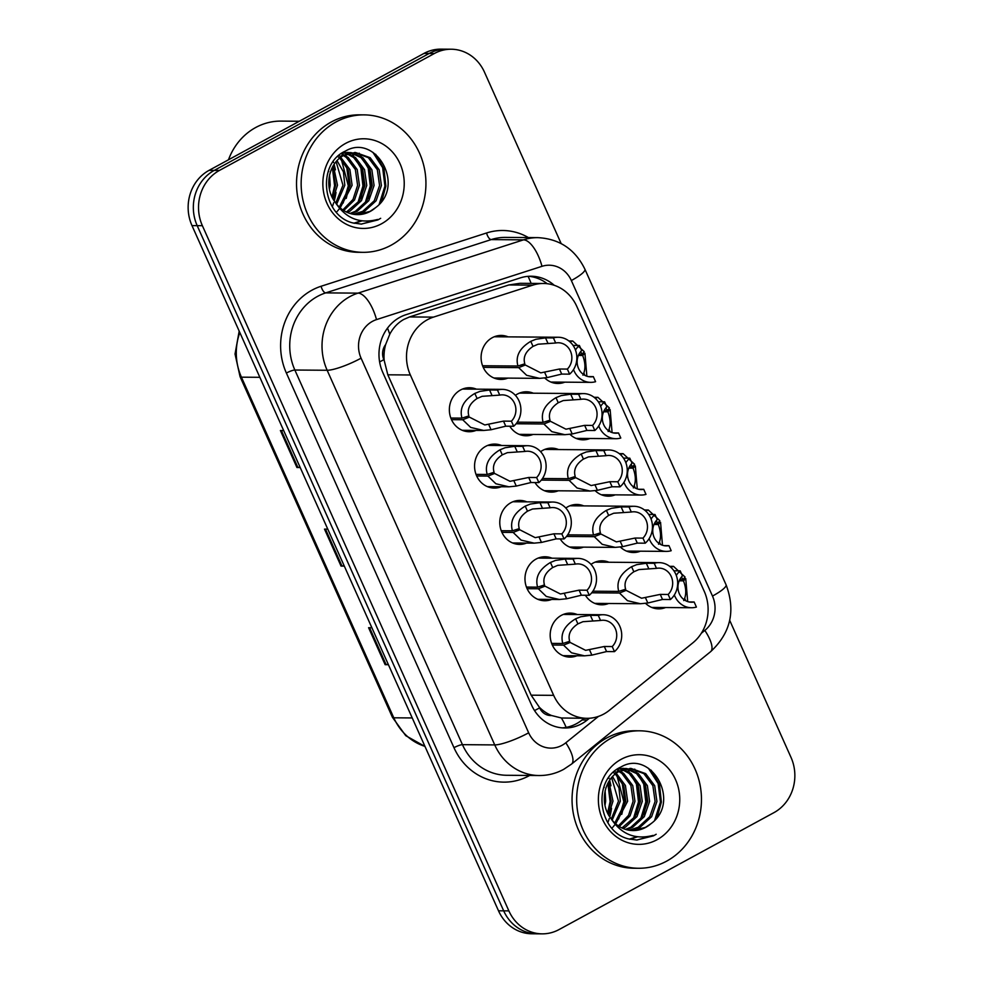 <?xml version="1.0" encoding="UTF-8"?>
<svg xmlns="http://www.w3.org/2000/svg" width="983" height="983" viewBox="0 0 983 983"><rect width="100%" height="100%" fill="white"/><g stroke="black" fill="none" stroke-linecap="round" stroke-linejoin="round"><path stroke-width="1.47" d="M515.399 395.35A21.995 19.967 -89.6 0 1 517.439 394.06A21.995 19.967 -89.6 0 1 526.433 391.787A21.995 19.967 -89.6 0 1 533.364 393.212M540.601 451.689A21.995 19.967 -89.6 0 1 542.641 450.411A21.995 19.967 -89.6 0 1 551.635 448.125A21.995 19.967 -89.6 0 1 558.577 449.563M565.803 508.027A21.995 19.967 -89.6 0 1 567.855 506.749A21.995 19.967 -89.6 0 1 576.837 504.476A21.995 19.967 -89.6 0 1 583.779 505.901M591.004 564.377A21.995 19.967 -89.6 0 1 593.056 563.099A21.995 19.967 -89.6 0 1 602.038 560.814A21.995 19.967 -89.6 0 1 608.981 562.251M507.842 378.111A21.995 19.967 -89.6 0 1 500.888 379.426A21.995 19.967 -89.6 0 1 481.596 362.371A21.995 19.967 -89.6 0 1 492.237 337.722A21.995 19.967 -89.6 0 1 501.232 335.436A21.995 19.967 -89.6 0 1 508.162 336.874M501.318 486.745A21.995 19.967 -89.6 0 1 494.363 488.072A21.995 19.967 -89.6 0 1 475.059 471.004A21.995 19.967 -89.6 0 1 485.713 446.356A21.995 19.967 -89.6 0 1 494.695 444.083A21.995 19.967 -89.6 0 1 501.637 445.508M526.519 543.083A21.995 19.967 -89.6 0 1 519.565 544.41A21.995 19.967 -89.6 0 1 500.273 527.343A21.995 19.967 -89.6 0 1 510.914 502.694A21.995 19.967 -89.6 0 1 519.909 500.421A21.995 19.967 -89.6 0 1 526.839 501.846M551.733 599.433A21.995 19.967 -89.6 0 1 544.766 600.748A21.995 19.967 -89.6 0 1 525.475 583.693A21.995 19.967 -89.6 0 1 536.116 559.044A21.995 19.967 -89.6 0 1 545.11 556.771A21.995 19.967 -89.6 0 1 552.041 558.197M576.935 655.772A21.995 19.967 -89.6 0 1 569.968 657.099A21.995 19.967 -89.6 0 1 550.677 640.031A21.995 19.967 -89.6 0 1 561.318 615.383A21.995 19.967 -89.6 0 1 570.312 613.109A21.995 19.967 -89.6 0 1 577.242 614.535M476.116 430.407A21.995 19.967 -89.6 0 1 469.161 431.721A21.995 19.967 -89.6 0 1 449.858 414.654A21.995 19.967 -89.6 0 1 460.511 390.005A21.995 19.967 -89.6 0 1 469.493 387.732A21.995 19.967 -89.6 0 1 476.436 389.157M543.538 283.485A41.237 37.44 90.4 0 0 532.774 285.144L433.478 317.116A41.237 37.44 90.4 0 0 427.396 319.733A41.237 37.44 90.4 0 0 410.353 374.978L553.662 695.35A41.237 37.44 90.4 0 0 586.925 718.315A41.237 37.44 90.4 0 0 609.362 710.316L692.794 642.882A41.237 37.44 90.4 0 0 704.258 591.373L576.812 306.45A41.237 37.44 90.4 0 0 543.538 283.485L519.909 283.313L508.838 284.959L409.555 316.931L403.583 319.549C397.697 322.965 393.089 327.867 389.76 334.257L385.631 344.591A13.75 12.484 90.4 0 0 383.874 359.655A41.237 7.778 155.9 0 1 379.61 361.904M551.549 715.513A41.237 37.44 -89.6 0 1 539.348 707.232L539.642 707.883A13.75 12.484 90.4 0 0 551.549 715.513L561.416 717.995L586.925 718.315M383.874 359.655L384.169 360.306A41.237 37.44 -89.6 0 1 385.631 344.591M384.169 360.306L387.818 374.806L531.139 695.178L539.348 707.232M589.984 438.504A21.995 19.967 -89.6 0 1 583.03 439.831A21.995 19.967 -89.6 0 1 570.005 434.363M615.198 494.854A21.995 19.967 -89.6 0 1 608.231 496.169A21.995 19.967 -89.6 0 1 595.207 490.701M640.4 551.193A21.995 19.967 -89.6 0 1 633.433 552.52A21.995 19.967 -89.6 0 1 620.408 547.039M665.602 607.531A21.995 19.967 -89.6 0 1 658.647 608.858A21.995 19.967 -89.6 0 1 645.61 603.39M564.783 382.166A21.995 19.967 -89.6 0 1 557.828 383.481A21.995 19.967 -89.6 0 1 544.791 378.013M533.056 434.449A21.995 19.967 -89.6 0 1 526.089 435.776A21.995 19.967 -89.6 0 1 509.784 426.229M558.258 490.8A21.995 19.967 -89.6 0 1 551.303 492.114A21.995 19.967 -89.6 0 1 534.985 482.567M583.46 547.138A21.995 19.967 -89.6 0 1 576.505 548.465A21.995 19.967 -89.6 0 1 560.187 538.905M608.661 603.488A21.995 19.967 -89.6 0 1 601.707 604.803A21.995 19.967 -89.6 0 1 585.389 595.256M729.705 620.359L791.008 757.389A41.237 37.44 -89.6 0 1 773.953 812.634L559.008 929.586A41.237 37.44 -89.6 0 1 542.149 933.85L536.964 933.813A41.237 37.44 -89.6 0 1 503.689 910.848L197.19 225.648A41.237 37.44 -89.6 0 1 214.233 170.403L429.19 53.463A41.237 37.44 -89.6 0 1 446.036 49.187A41.237 37.44 -89.6 0 0 429.19 53.463L214.233 170.403A41.237 37.44 -89.6 0 0 197.19 225.648L503.689 910.848A41.237 37.44 -89.6 0 0 536.964 933.813L531.766 933.776A41.237 37.44 -89.6 0 1 498.504 910.799L191.992 225.611A41.237 37.44 -89.6 0 1 209.047 170.366L423.992 53.414A41.237 37.44 -89.6 0 1 440.851 49.15L451.234 49.224A41.237 37.44 -89.6 0 1 484.496 72.201L561.158 243.563M388.248 664.324L386.086 664.606A10.997 2.077 155.9 0 1 385.139 664.68L388.408 664.705M371.869 627.732L368.6 627.707L385.139 664.68M300.036 467.146L297.874 467.429A10.997 2.077 155.9 0 1 296.94 467.503L300.208 467.527M283.669 430.554L280.401 430.529L296.94 467.503M344.136 565.729L341.973 566.024A10.997 2.077 155.9 0 1 341.04 566.085L344.308 566.11M327.769 529.137L324.501 529.112L341.04 566.085M554.277 285.316A41.237 37.44 90.4 0 0 531.103 276.223A41.237 37.44 90.4 0 0 520.339 277.882L405.954 314.707A41.237 37.44 90.4 0 0 399.872 317.312A41.237 37.44 90.4 0 0 382.829 372.557L531.545 705.032A41.237 37.44 90.4 0 0 564.82 727.998A41.237 37.44 90.4 0 0 587.256 719.998L589.431 718.241M542.149 933.85A41.237 37.44 -89.6 0 1 508.875 910.885L202.375 225.685A41.237 37.44 -89.6 0 1 219.418 170.44L434.375 53.5A41.237 37.44 -89.6 0 1 451.234 49.224M584.135 718.29L582.071 719.961A41.237 37.44 -89.6 0 1 562.227 727.887M528.51 276.297A41.237 37.44 -89.6 0 1 547.224 283.718M450.828 418.045L461.985 418.119C459.319 408.424 463.595 400.204 474.826 393.433L479.925 391.394L489.559 389.981L497.472 390.042A20.618 18.714 90.4 0 1 502.35 389.366A20.618 18.714 90.4 0 1 519.921 403.349A20.618 18.714 90.4 0 1 513.667 426.253L505.754 426.192L491.07 429.743L483.722 430.456L470.685 427.421L462.71 419.741L451.492 419.655M465.266 417.075L469.395 417.111L484.803 424.963L503.493 421.117L511.393 421.179A15.126 13.725 -89.6 0 0 515.018 404.591A15.126 13.725 -89.6 0 0 502.313 394.859A15.126 13.725 -89.6 0 0 499.733 395.105L482.137 396.321L477.087 398.496C469.677 403.46 466.937 409.272 468.866 415.92L461.985 418.119M469.395 417.111L462.71 419.741M513.667 426.253L511.393 421.179M499.733 395.105L497.472 390.042M482.567 365.75L517.943 366.02C515.264 356.325 519.54 348.093 530.771 341.334L535.882 339.282L545.504 337.869L553.417 337.931A20.618 18.714 90.4 0 1 558.295 337.255A20.618 18.714 90.4 0 1 575.878 351.25A20.618 18.714 90.4 0 1 569.612 374.142L561.711 374.081L547.015 377.632L539.679 378.357L526.642 375.309L518.655 367.63L483.231 367.359M521.223 364.963L525.34 365L540.748 372.864L559.438 369.018L567.351 369.08A15.126 13.725 -89.6 0 0 570.976 352.479A15.126 13.725 -89.6 0 0 558.258 342.748A15.126 13.725 -89.6 0 0 555.69 343.006L538.082 344.21L533.032 346.385C525.635 351.361 522.895 357.173 524.811 363.821L517.943 366.02M525.34 365L518.655 367.63M569.612 374.142L567.351 369.08M555.69 343.006L553.417 337.931M573.077 345.414L579.38 345.463A20.618 18.714 90.4 0 0 575.46 350.034M573.531 369.583A20.618 18.714 90.4 0 0 590.697 382.362A20.618 18.714 90.4 0 0 595.587 381.687L593.314 376.612L588.178 376.575M586.876 376.219L584.934 353.241L582.968 353.229M578.938 354.273L582.145 354.298L580.658 351.644M593.314 376.612A15.126 13.725 -89.6 0 1 590.746 376.858A15.126 13.725 -89.6 0 1 578.029 367.138A15.126 13.725 -89.6 0 1 581.653 350.538L579.38 345.463M582.145 354.298L584.209 351.631L572.708 340.978L568.862 340.954M584.934 353.241L582.673 355.477L578.385 355.441M582.931 375.187L583.841 372.975C585.598 367.961 585.204 362.137 582.673 355.477M569.894 341.801L572.708 340.978M228.474 159.787A61.855 56.154 -89.6 0 1 255.703 127.507A61.855 56.154 -89.6 0 1 280.991 121.106L299.311 121.253M391.099 245.222A68.736 62.396 -89.6 0 1 363.01 252.336A68.736 62.396 -89.6 0 1 302.715 199.008A68.736 62.396 -89.6 0 1 335.977 121.99A68.736 62.396 -89.6 0 1 364.066 114.876A68.736 62.396 -89.6 0 1 424.373 168.204A68.736 62.396 -89.6 0 1 391.099 245.222M363.01 252.336L358.402 252.299A68.736 62.396 -89.6 0 1 298.095 198.971A68.736 62.396 -89.6 0 1 331.369 121.953A68.736 62.396 -89.6 0 1 359.459 114.839L364.066 114.876M353.573 214.294L362.666 211.357L374.265 200.753L379.573 185.517L377.349 169.752L368.33 157.673L354.482 152.476M354.47 214.429L364.496 211.382L376.096 200.765L381.404 185.529L379.18 169.764L370.161 157.685L355.404 152.463L341.408 155.67M355.404 152.463L343.239 155.683C328.433 163.645 323.567 187.741 335.486 202.645A31.075 28.212 -89.6 0 0 357.542 214.638A31.075 28.212 -89.6 0 0 370.235 211.419A31.075 28.212 -89.6 0 0 375.457 207.745C406.065 185.652 375.531 133.012 345.414 151.087C316.526 163.633 322.006 215.535 352.86 222.932L361.425 224.112L377.57 219.467C359.852 224.05 345.832 218.447 335.486 202.645M349.997 213.446L355.342 211.308L366.942 200.692L372.25 185.468L370.026 169.69L361.007 157.612L350.82 152.881M349.899 152.709L347.159 152.426M350.82 152.598L342.649 152.648M350.882 213.704L357.173 211.32L368.772 200.704L374.081 185.48L371.857 169.703L362.838 157.624L351.73 152.721M348.08 152.414L341.765 153.225M346.421 212.021L359.618 200.643L364.926 185.406L362.702 169.641L353.696 157.563L347.146 153.889M346.237 153.557L343.497 152.832M347.306 212.439L349.85 211.259L361.449 200.655L366.757 185.418L364.533 169.654L355.527 157.575L348.068 153.581M347.146 153.287L344.406 152.672M342.846 209.957L353.02 199.426L357.603 185.345L355.379 169.58L346.372 157.501L343.472 155.56M343.743 210.546L354.531 199.954L359.434 185.369L357.21 169.592L348.203 157.513L344.382 155.068M343.472 154.614L341.138 153.655M339.295 207.081L350.28 185.296L348.252 170.022L339.786 158.042M338.877 157.317L337.71 156.481M340.179 207.88L352.111 185.308L349.887 169.543L340.708 157.329M335.781 203.051L342.969 185.234L336.1 161.63M336.653 204.194L344.8 185.246L343.448 171.951L337.022 160.598M332.168 197.227L335.645 185.185L332.401 167.171M333.077 198.947L337.476 185.197L333.323 165.513M329.477 189.35L330.153 185.136L329.588 174.913M328.703 171.546L328.445 170.759M357.148 214.626L369.989 211.419L375.457 207.745M345.561 143.42A44.825 40.684 -89.6 0 1 400.044 163.743A44.825 40.684 -89.6 0 1 381.515 223.792A44.825 40.684 -89.6 0 1 327.032 203.469A44.825 40.684 -89.6 0 1 345.561 143.42M333.237 161.593A61.855 56.154 -89.6 0 1 333.544 162.514M334.085 164.321A61.855 56.154 -89.6 0 1 335.412 169.85M336.002 192.336A61.855 56.154 -89.6 0 1 334.245 200.876M333.704 202.707A61.855 56.154 -89.6 0 1 332.34 206.688M332.082 197.042L334.589 185.713L332.328 167.319M346.237 198.419L349.235 185.824L346.594 166.422M360.884 198.529L363.882 185.947L361.24 166.532M368.207 198.591L371.205 185.996L368.564 166.594M354.371 223.313L361.99 220.88M381.674 201.38L385.852 186.106L384.009 169.002L375.703 154.294M336.419 212.193L337.009 211.566M337.599 210.927L339.528 208.593M343.141 203.063L348.314 185.824L340.794 157.268M340.179 156.42L339.184 155.179M357.787 203.174L362.96 185.934L360.896 168.13L351.889 153.127M365.111 203.223L370.284 185.996L368.22 168.191L359.213 153.188M353.917 223.202L361.289 220.77M379.131 204.439L384.931 186.106L382.633 167.614L372.926 152.365M361.13 224.112L377.902 219.922L380.667 218.312M666.621 861.157A68.736 62.396 -89.6 0 1 638.532 868.272A68.736 62.396 -89.6 0 1 578.237 814.944A68.736 62.396 -89.6 0 1 611.5 737.926A68.736 62.396 -89.6 0 1 639.589 730.811A68.736 62.396 -89.6 0 1 699.896 784.139A68.736 62.396 -89.6 0 1 666.621 861.157M638.532 868.272L633.924 868.235A68.736 62.396 -89.6 0 1 573.617 814.907A68.736 62.396 -89.6 0 1 606.892 737.889A68.736 62.396 -89.6 0 1 634.981 730.774L639.589 730.811M629.095 830.23L638.188 827.305L649.788 816.689L655.096 801.452L652.872 785.687L643.853 773.609L630.005 768.411M629.992 830.365L640.019 827.317L651.618 816.701L656.927 801.464L654.703 785.7L645.684 773.621L630.914 768.399L616.931 771.606M630.914 768.399L618.762 771.63C603.943 779.58 599.089 803.676 611.008 818.581A31.075 28.212 -89.6 0 0 633.064 830.574A31.075 28.212 -89.6 0 0 645.757 827.354A31.075 28.212 -89.6 0 0 650.979 823.693C681.588 801.587 651.053 748.948 620.924 767.023C592.049 779.568 597.529 831.471 628.383 838.868L636.947 840.06L653.093 835.403C635.374 839.986 621.342 834.383 611.008 818.581M625.52 829.382L630.865 827.244L642.464 816.627L647.772 801.403L645.548 785.626L636.529 773.547L626.343 768.817M625.421 768.645L622.681 768.362M626.343 768.534L618.172 768.583M626.404 829.64L632.696 827.256L644.295 816.652L649.603 801.415L647.379 785.638L638.36 773.56L627.252 768.669M623.603 768.35L617.287 769.161M621.944 827.969L635.141 816.578L640.449 801.342L638.225 785.577L629.206 773.498L622.669 769.824M621.76 769.505L619.02 768.767M622.829 828.374L625.372 827.207L636.972 816.59L642.28 801.354L640.056 785.589L631.037 773.51L623.591 769.517M622.669 769.234L619.929 768.608M618.368 825.892L628.542 815.362L633.126 801.292L630.902 785.515L621.883 773.437L618.983 771.495M619.265 826.482L630.054 815.89L634.957 801.305L632.733 785.528L623.714 773.449L619.904 771.004M618.995 770.561L616.66 769.591M614.817 823.017L625.802 801.231L623.775 785.958L615.309 773.977M614.4 773.252L613.232 772.417M615.702 823.828L627.633 801.243L625.409 785.478L616.23 773.265M611.303 818.986L618.479 801.17L611.623 777.578M612.176 820.129L620.31 801.194L618.971 787.899L612.544 776.533M607.691 813.162L611.168 801.12L607.924 783.107M608.588 814.882L612.987 801.133L608.846 781.448M605 805.286L605.675 801.071L605.11 790.848M604.226 787.481L603.967 786.695M632.671 830.574L645.512 827.354L650.979 823.693M621.084 759.355A44.825 40.684 -89.6 0 1 675.567 779.679A44.825 40.684 -89.6 0 1 657.037 839.728A44.825 40.684 -89.6 0 1 602.554 819.404A44.825 40.684 -89.6 0 1 621.084 759.355M608.76 777.528A61.855 56.154 -89.6 0 1 609.055 778.462M609.607 780.256A61.855 56.154 -89.6 0 1 610.934 785.786M611.524 808.272A61.855 56.154 -89.6 0 1 609.767 816.812M609.227 818.642A61.855 56.154 -89.6 0 1 607.863 822.636M607.605 812.978L610.111 801.649L607.838 783.254M621.76 814.354L624.758 801.772L622.116 782.357M636.406 814.465L639.405 801.882L636.763 782.468M643.73 814.526L646.728 801.931L644.086 782.529M629.894 839.249L637.512 836.816M657.197 817.315L661.375 802.042L659.532 784.938L651.225 770.23M611.942 828.128L612.532 827.502M613.122 826.863L615.051 824.528M618.663 818.999L623.836 801.759L616.316 773.203M615.702 772.355L614.707 771.114M633.298 819.109L638.483 801.87L636.419 784.065L627.412 769.062M640.621 819.171L645.806 801.931L643.742 784.127L634.735 769.124M629.439 839.138L636.812 836.705M654.653 820.375L660.453 802.042L658.155 783.549L648.448 768.301M636.652 840.047L653.425 835.857L656.189 834.248M476.03 474.384L487.199 474.47C484.521 464.775 488.797 456.542 500.028 449.784L505.127 447.732L514.76 446.319L522.673 446.38A20.618 18.714 90.4 0 1 527.552 445.704A20.618 18.714 90.4 0 1 545.135 459.7A20.618 18.714 90.4 0 1 538.868 482.592L530.967 482.53L516.272 486.081L508.924 486.806L495.887 483.759L487.912 476.079L476.694 475.993M490.48 473.413L494.596 473.45L510.005 481.314L528.694 477.468L536.607 477.529A15.126 13.725 -89.6 0 0 540.232 460.929A15.126 13.725 -89.6 0 0 527.515 451.209A15.126 13.725 -89.6 0 0 524.934 451.455L507.339 452.659L502.288 454.834C494.879 459.811 492.139 465.623 494.068 472.27L487.199 474.47M494.596 473.45L487.912 476.079M538.868 482.592L536.607 477.529M524.934 451.455L522.673 446.38M501.232 530.722L512.401 530.808C509.722 521.113 513.998 512.893 525.229 506.122L530.341 504.07L539.962 502.669L547.875 502.718A20.618 18.714 90.4 0 1 552.753 502.043A20.618 18.714 90.4 0 1 570.337 516.038A20.618 18.714 90.4 0 1 564.07 538.942L556.169 538.881L541.473 542.432L534.138 543.144L521.101 540.109L513.126 532.43L501.908 532.344M515.682 529.763L519.798 529.788L535.207 537.652L553.896 533.806L561.809 533.867A15.126 13.725 -89.6 0 0 565.434 517.279A15.126 13.725 -89.6 0 0 552.716 507.547A15.126 13.725 -89.6 0 0 550.148 507.793L532.54 509.01L527.49 511.185C520.093 516.149 517.353 521.961 519.27 528.608L512.401 530.808M519.798 529.788L513.126 532.43M564.07 538.942L561.809 533.867M550.148 507.793L547.875 502.718M526.446 587.072L537.603 587.158C534.924 577.463 539.2 569.231 550.443 562.473L555.542 560.421L565.176 559.008L573.077 559.069A20.618 18.714 90.4 0 1 577.967 558.393A20.618 18.714 90.4 0 1 595.538 572.389A20.618 18.714 90.4 0 1 589.284 595.28L581.371 595.219L566.675 598.77L559.339 599.495L546.302 596.448L538.328 588.768L527.109 588.682M540.883 586.101L545 586.138L560.421 594.002L579.098 590.156L587.011 590.218A15.126 13.725 -89.6 0 0 590.636 573.617A15.126 13.725 -89.6 0 0 577.918 563.886A15.126 13.725 -89.6 0 0 575.35 564.144L557.742 565.348L552.704 567.523C545.295 572.499 542.555 578.311 544.471 584.959L537.603 587.158M545 586.138L538.328 588.768M589.284 595.28L587.011 590.218M575.35 564.144L573.077 559.069M551.647 643.41L562.804 643.496C560.126 633.802 564.402 625.569 575.645 618.811L580.744 616.759L590.378 615.346L598.278 615.407A20.618 18.714 90.4 0 1 603.169 614.731A20.618 18.714 90.4 0 1 620.74 628.727A20.618 18.714 90.4 0 1 614.486 651.631L606.572 651.569L591.877 655.12L584.541 655.833L571.504 652.798L563.529 645.118L552.311 645.032M566.085 642.452L570.214 642.477L585.622 650.341L604.312 646.495L612.212 646.556A15.126 13.725 -89.6 0 0 615.837 629.956A15.126 13.725 -89.6 0 0 603.12 620.236A15.126 13.725 -89.6 0 0 600.552 620.482L582.944 621.698L577.906 623.873C570.496 628.837 567.756 634.649 569.685 641.297L562.804 643.496M570.214 642.477L563.529 645.118M614.486 651.631L612.212 646.556M600.552 620.482L598.278 615.407M598.278 401.764L604.594 401.814A20.618 18.714 90.4 0 0 600.674 406.384M598.745 425.922A20.618 18.714 90.4 0 0 615.911 438.701A20.618 18.714 90.4 0 0 620.789 438.025L618.516 432.962L613.38 432.913M612.077 432.557L610.136 409.592L608.17 409.567M604.14 410.611L607.347 410.636L605.86 407.982M618.516 432.962A15.126 13.725 -89.6 0 1 615.948 433.208A15.126 13.725 -89.6 0 1 603.23 423.476A15.126 13.725 -89.6 0 1 606.855 406.888L604.594 401.814M607.347 410.636L609.423 407.97L597.91 397.329L594.064 397.292M610.136 409.592L607.875 411.828L603.587 411.791M608.133 431.537L609.042 429.325C610.799 424.312 610.418 418.475 607.875 411.828M595.096 398.152L597.91 397.329M623.48 458.103L629.796 458.152A20.618 18.714 90.4 0 0 625.876 462.723M623.947 482.272A20.618 18.714 90.4 0 0 641.113 495.051A20.618 18.714 90.4 0 0 645.991 494.375L643.73 489.301L638.581 489.264M637.279 488.907L635.337 465.93L633.384 465.917M629.341 466.962L632.548 466.986L631.074 464.32M643.73 489.301A15.126 13.725 -89.6 0 1 641.149 489.546A15.126 13.725 -89.6 0 1 628.432 479.827A15.126 13.725 -89.6 0 1 632.057 463.226L629.796 458.152M632.548 466.986L634.625 464.32L623.111 453.667L619.265 453.642M635.337 465.93L633.077 468.166L628.801 468.129M633.335 487.875L634.244 485.663C636.013 480.65 635.62 474.826 633.077 468.166M620.298 454.49L623.111 453.667M648.694 514.453L654.997 514.502A20.618 18.714 90.4 0 0 651.078 519.073M649.149 538.61A20.618 18.714 90.4 0 0 666.314 551.389A20.618 18.714 90.4 0 0 671.192 550.713L668.932 545.651L663.783 545.602M662.481 545.246L660.551 522.268L658.585 522.256M654.543 523.3L657.75 523.325L656.275 520.671M668.932 545.651A15.126 13.725 -89.6 0 1 666.351 545.897A15.126 13.725 -89.6 0 1 653.646 536.165A15.126 13.725 -89.6 0 1 657.271 519.565L654.997 514.502M657.75 523.325L659.826 520.658L648.325 510.017L644.467 509.98M660.551 522.268L658.278 524.504L654.002 524.48M658.536 544.226L659.446 542.014C661.215 537.001 660.822 531.164 658.278 524.504M645.512 510.841L648.325 510.017M673.896 570.791L680.199 570.84A20.618 18.714 90.4 0 0 676.279 575.411M674.35 594.948A20.618 18.714 90.4 0 0 691.516 607.74A20.618 18.714 90.4 0 0 696.406 607.064L694.133 601.989L688.997 601.952M687.682 601.596L685.753 578.618L683.787 578.606M679.745 579.651L682.952 579.675L681.477 577.009M694.133 601.989A15.126 13.725 -89.6 0 1 691.565 602.235A15.126 13.725 -89.6 0 1 678.848 592.516A15.126 13.725 -89.6 0 1 682.472 575.915L680.199 570.84M682.952 579.675L685.028 577.009L673.527 566.355L669.669 566.331M685.753 578.618L683.48 580.855L679.204 580.818M683.738 600.564L684.66 598.352C686.417 593.339 686.023 587.502 683.48 580.855M670.713 567.179L673.527 566.355M517.279 422.162L543.144 422.358C540.466 412.663 544.742 404.431 555.985 397.673L561.084 395.621L570.718 394.208L578.618 394.269A20.618 18.714 90.4 0 1 583.509 393.593A20.618 18.714 90.4 0 1 601.08 407.589A20.618 18.714 90.4 0 1 594.826 430.493L586.912 430.431L572.217 433.982L564.881 434.695L551.844 431.66L543.869 423.98L516.1 423.759M546.425 421.314L550.541 421.338L565.962 429.202L584.639 425.356L592.552 425.418A15.126 13.725 -89.6 0 0 596.177 408.817A15.126 13.725 -89.6 0 0 583.46 399.098A15.126 13.725 -89.6 0 0 580.892 399.344L563.284 400.56L558.246 402.735C550.836 407.699 548.096 413.511 550.013 420.159L543.144 422.358M550.541 421.338L543.869 423.98M594.826 430.493L592.552 425.418M580.892 399.344L578.618 394.269M542.481 478.512L568.346 478.709C565.667 469.014 569.943 460.781 581.186 454.023L586.286 451.971L595.919 450.558L603.82 450.619A20.618 18.714 90.4 0 1 608.71 449.944A20.618 18.714 90.4 0 1 626.282 463.939A20.618 18.714 90.4 0 1 620.027 486.831L612.114 486.769L597.418 490.32L590.083 491.045L577.046 487.998L569.071 480.318L541.301 480.109M571.627 477.652L575.755 477.689L591.164 485.553L609.853 481.707L617.754 481.768A15.126 13.725 -89.6 0 0 621.379 465.168A15.126 13.725 -89.6 0 0 608.661 455.436A15.126 13.725 -89.6 0 0 606.093 455.694L588.485 456.898L583.447 459.073C576.038 464.05 573.298 469.862 575.227 476.509L568.346 478.709M575.755 477.689L569.071 480.318M620.027 486.831L617.754 481.768M606.093 455.694L603.82 450.619M567.683 534.85L593.548 535.047C590.869 525.352 595.157 517.119 606.388 510.361L611.487 508.309L621.121 506.896L629.022 506.958A20.618 18.714 90.4 0 1 633.912 506.282A20.618 18.714 90.4 0 1 651.483 520.277A20.618 18.714 90.4 0 1 645.229 543.181L637.316 543.12L622.62 546.671L615.284 547.384L602.247 544.349L594.273 536.669L566.503 536.448M596.828 534.002L600.957 534.027L616.366 541.891L635.055 538.045L642.956 538.106A15.126 13.725 -89.6 0 0 646.581 521.506A15.126 13.725 -89.6 0 0 633.875 511.787A15.126 13.725 -89.6 0 0 631.295 512.032L613.687 513.237L608.649 515.424C601.24 520.388 598.5 526.2 600.429 532.847L593.548 535.047M600.957 534.027L594.273 536.669M645.229 543.181L642.956 538.106M631.295 512.032L629.022 506.958M592.884 591.201L618.749 591.397C616.083 581.703 620.359 573.47 631.59 566.712L636.689 564.66L646.322 563.247L654.236 563.308A20.618 18.714 90.4 0 1 659.114 562.632A20.618 18.714 90.4 0 1 676.697 576.628A20.618 18.714 90.4 0 1 670.431 599.519L662.517 599.458L647.834 603.009L640.486 603.734L627.449 600.687L619.474 593.007L591.705 592.798M622.03 590.341L626.159 590.378L641.567 598.242L660.257 594.396L668.157 594.457A15.126 13.725 -89.6 0 0 671.782 577.857A15.126 13.725 -89.6 0 0 659.077 568.125A15.126 13.725 -89.6 0 0 656.497 568.371L638.901 569.587L633.851 571.762C626.441 576.738 623.701 582.538 625.63 589.198L618.749 591.397M626.159 590.378L619.474 593.007M670.431 599.519L668.157 594.457M656.497 568.371L654.236 563.308M409.555 316.931L433.478 317.116M566.134 727.383A41.237 13.873 -128.9 0 0 561.416 717.995M531.127 283.399A41.237 16.564 -107.8 0 0 528.055 276.334M389.76 334.257A41.237 16.564 -107.8 0 0 387.499 328.125M539.642 707.883A41.237 7.778 155.9 0 1 534.531 710.562M387.818 374.806L410.353 374.978M508.838 284.959L532.774 285.144M531.139 695.178L553.662 695.35M424.988 746.466L405.746 735.677L392.438 717.32A13.75 2.593 -24.1 0 0 393.79 717.799A54.987 49.912 90.4 0 0 424.939 746.355M239.827 332.537A54.987 49.912 90.4 0 0 241.425 377.177A13.75 2.593 155.9 0 1 240.073 376.698L235.035 354.015L239.188 331.111M259.856 377.312L241.425 377.177L393.79 717.799L412.233 717.946M498.504 910.799L508.875 910.885M191.992 225.611L202.375 225.685M209.047 170.366L219.418 170.44M423.992 53.414L434.375 53.5M341.973 566.024L325.471 529.124M297.874 467.429L281.371 430.542M386.086 664.606L369.571 627.719M701.346 633.236L704.836 630.41A27.499 24.956 90.4 0 0 712.491 596.067L571.344 280.536A27.499 24.956 90.4 0 0 541.977 266.319L376.501 319.61A27.499 24.956 90.4 0 0 372.446 321.355A27.499 24.956 90.4 0 0 361.08 358.181L528.67 732.814A27.499 24.956 90.4 0 0 562.079 745.286A27.499 24.956 90.4 0 0 565.803 742.792L598.45 716.41M528.67 732.814A27.499 5.185 -24.1 0 1 494.744 744.917L327.155 370.272A54.987 49.912 -89.6 0 1 349.887 296.608A54.987 49.912 -89.6 0 1 357.996 293.131L325.717 292.885A54.987 49.912 90.4 0 0 317.595 296.362A54.987 49.912 90.4 0 0 294.863 370.026L462.452 744.659A54.987 49.912 90.4 0 0 506.81 775.28L539.102 775.538A54.987 49.912 -89.6 0 1 494.744 744.917L462.452 744.659A6.869 1.29 155.9 0 0 453.974 747.682L286.385 373.049A6.869 1.29 155.9 0 1 294.863 370.026L327.155 370.272A27.499 5.185 -24.1 0 0 361.08 358.181M539.102 775.538C547.801 775.562 555.997 773.498 563.689 769.345L571.553 764.086A27.499 9.24 -128.9 0 0 565.803 742.792M286.385 373.049A61.855 56.154 -89.6 0 1 311.955 290.182A61.855 56.154 -89.6 0 1 321.085 286.262L486.56 232.983A61.855 56.154 -89.6 0 1 528.399 237.567M529.653 775.464A61.855 56.154 -89.6 0 1 453.974 747.682M376.501 319.61A27.499 11.046 -107.8 0 0 357.996 293.131L523.484 239.852L491.193 239.594L325.717 292.885A6.869 2.765 72.2 0 1 321.085 286.262M541.977 266.319A27.499 11.046 -107.8 0 0 523.484 239.852A54.987 49.912 -89.6 0 1 537.836 237.64L505.557 237.394A54.987 49.912 90.4 0 0 491.193 239.594A6.869 2.765 72.2 0 1 486.56 232.983M571.553 764.086L710.598 651.692A27.499 9.24 -128.9 0 0 704.836 630.41M712.491 596.067A27.499 5.185 -24.1 0 0 726.056 584.75L584.91 269.219C575.166 249.338 559.474 238.808 537.836 237.64M571.344 280.536A27.499 5.185 -24.1 0 0 584.91 269.219M582.071 719.961L587.256 719.998M491.832 395.043L489.559 389.981M477.087 398.496L474.826 393.433M491.07 429.743L488.809 424.681M505.754 426.192L503.493 421.117M547.777 342.944L545.504 337.869M533.032 346.385L530.771 341.334M547.015 377.632L544.754 372.582M561.711 374.081L559.438 369.018M583.841 372.975L584.91 375.383M517.033 451.394L514.76 446.319M502.288 454.834L500.028 449.784M516.272 486.081L514.011 481.031M530.967 482.53L528.694 477.468M542.235 507.732L539.962 502.669M527.49 511.185L525.229 506.122M541.473 542.432L539.212 537.369M556.169 538.881L553.896 533.806M567.437 564.082L565.176 559.008M552.704 567.523L550.443 562.473M566.675 598.77L564.414 593.72M581.371 595.219L579.098 590.156M592.638 620.42L590.378 615.346M577.906 623.873L575.645 618.811M591.877 655.12L589.616 650.058M606.572 651.569L604.312 646.495M609.042 429.325L610.111 431.721M634.244 485.663L635.325 488.06M659.446 542.014L660.527 544.41M684.66 598.352L685.729 600.748M572.978 399.282L570.718 394.208M558.246 402.735L555.985 397.673M572.217 433.982L569.956 428.92M586.912 430.431L584.639 425.356M598.18 455.633L595.919 450.558M583.447 459.073L581.186 454.023M597.418 490.32L595.157 485.27M612.114 486.769L609.853 481.707M623.382 511.971L621.121 506.896M608.649 515.424L606.388 510.361M622.62 546.671L620.359 541.608M637.316 543.12L635.055 538.045M648.596 568.321L646.322 563.247M633.851 571.762L631.59 566.712M647.834 603.009L645.573 597.959M662.517 599.458L660.257 594.396M392.438 717.32L240.073 376.698M710.598 651.692C730.664 633.052 735.812 610.726 726.056 584.75M502.35 389.366L462.538 389.059M483.722 430.456L462.219 430.296M558.295 337.255L494.265 336.764M539.679 378.357L493.957 378M590.697 382.362L550.885 382.055M527.552 445.704L487.74 445.397M508.924 486.806L487.421 486.634M552.753 502.043L512.942 501.748M534.138 543.144L512.622 542.985M577.967 558.393L538.143 558.086M559.339 599.495L537.836 599.323M603.169 614.731L563.357 614.436M584.541 655.833L563.038 655.673M615.911 438.701L576.087 438.393M641.113 495.051L601.301 494.744M666.314 551.389L626.503 551.082M691.516 607.74L651.704 607.433M583.509 393.593L519.479 393.102M564.881 434.695L519.159 434.351M608.71 449.944L544.68 449.452M590.083 491.045L544.361 490.689M633.912 506.282L569.882 505.79M615.284 547.384L569.562 547.039M659.114 562.632L595.084 562.141M640.486 603.734L594.764 603.378"/></g></svg>
